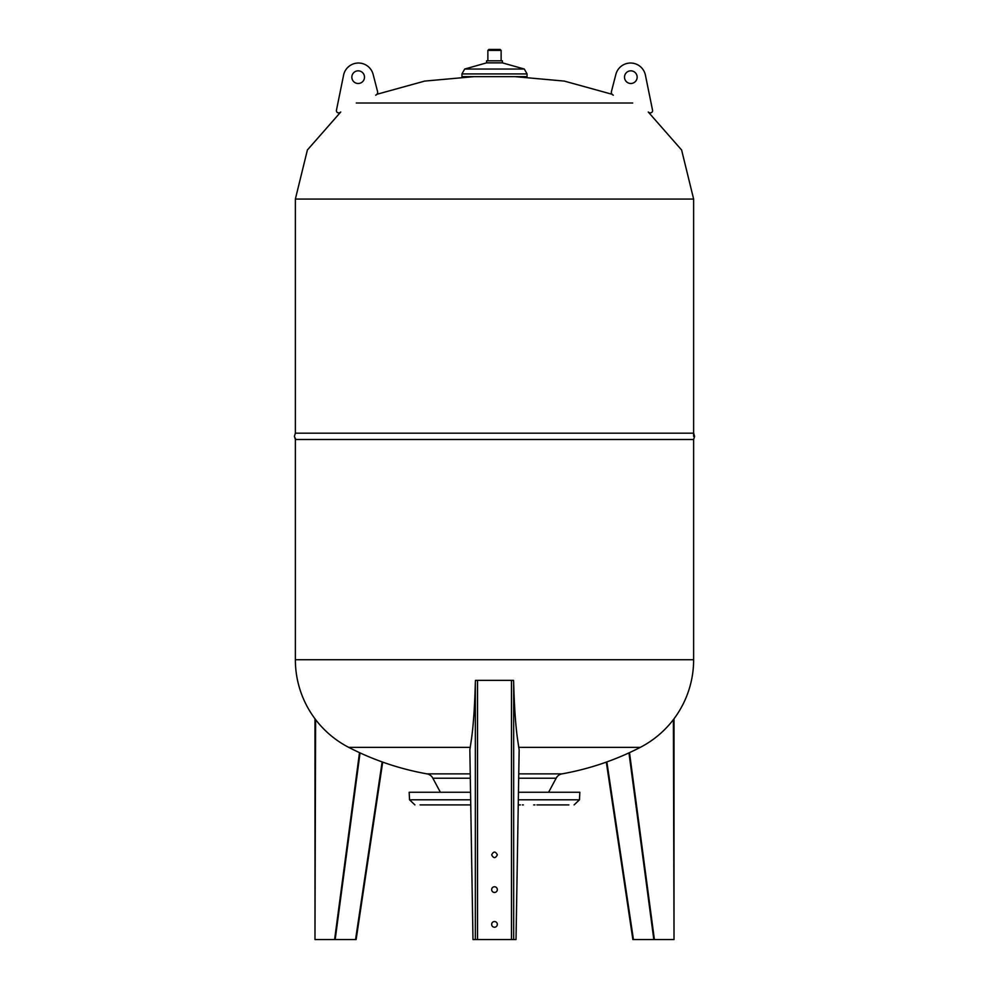 <?xml version="1.0" encoding="UTF-8"?>
<svg xmlns="http://www.w3.org/2000/svg" width="989" height="989" viewBox="0 0 989 989"><rect width="100%" height="100%" fill="white"/><g stroke="black" fill="none" stroke-linecap="round" stroke-linejoin="round"><path stroke-width="1.48" d="M295.365 433.182L294.413 436.334L295.365 439.499L693.635 439.499L694.587 436.334L693.635 433.182L295.365 433.182L295.365 199.073L307.394 149.982L340.748 112.004M295.365 199.073L693.635 199.073L693.635 436.334M440.377 792.251L432.861 778.232L470.319 778.232L432.861 778.232A8.221 8.221 0 0 0 426.976 773.868L470.245 773.868M548.623 792.251L556.139 778.232A8.221 8.221 0 0 1 562.024 773.868A276.265 276.265 0 0 0 640.266 747.375A98.616 98.616 0 0 0 693.635 659.737L693.635 439.499M556.139 778.232L518.681 778.232L556.139 778.232M693.635 659.737L295.365 659.737A98.616 98.616 0 0 0 348.734 747.375A276.265 276.265 0 0 0 426.976 773.868M378.243 93.794L377.415 93.448M501.126 50.402L500.174 49.45L488.826 49.45L487.874 50.402L501.126 50.402L501.126 60.824M375.672 95.204A3.165 3.165 0 0 0 377.551 91.483L373.137 74.41A15.169 15.169 0 0 0 343.579 75.189L336.445 110.224A2.213 2.213 0 0 0 339.709 112.598M364.496 77.167A6.317 6.317 0 0 1 358.166 83.484A6.317 6.317 0 0 1 351.849 77.167A6.317 6.317 0 0 1 358.166 70.837A6.317 6.317 0 0 1 364.496 77.167M613.328 95.204A3.165 3.165 0 0 1 611.449 91.483L615.863 74.41A15.169 15.169 0 0 1 645.421 75.189L652.555 110.224A2.213 2.213 0 0 1 649.291 112.598M637.151 77.167A6.317 6.317 0 0 0 630.834 70.837A6.317 6.317 0 0 0 624.504 77.167A6.317 6.317 0 0 0 630.834 83.484A6.317 6.317 0 0 0 637.151 77.167M486.6 62.863L486.6 60.824L502.4 60.824L502.4 62.863L486.6 62.863L464.669 69.045L524.331 69.045L527.063 73.915L527.063 76.635L461.937 76.635L461.937 73.915L527.063 73.915M673.398 719.596L674.016 939.55L632.873 939.55L606.306 762.111M674.016 939.55L674.016 718.78M606.85 761.913L633.442 939.55M653.828 939.55L628.955 752.876M629.499 752.629L654.397 939.55M494.5 892.449A2.843 2.843 0 0 1 491.657 889.606A2.843 2.843 0 0 1 494.5 886.762A2.843 2.843 0 0 1 497.343 889.606A2.843 2.843 0 0 1 494.5 892.449M494.5 927.225A2.843 2.843 0 0 1 491.657 924.381A2.843 2.843 0 0 1 494.5 921.538A2.843 2.843 0 0 1 497.343 924.381A2.843 2.843 0 0 1 494.5 927.225M513.662 939.55L513.662 682.645C514.255 705.182 515.467 723.466 517.296 737.473L519.151 749.897L516.023 939.55L472.977 939.55L469.849 749.897L471.704 737.485C473.546 723.342 474.757 705.07 475.338 682.645L475.338 939.55M513.662 682.645L513.551 680.358L475.449 680.358L475.338 682.645M497.343 854.842C495.452 851.17 493.548 851.17 491.657 854.842C493.548 858.514 495.452 858.514 497.343 854.842M382.694 762.111L356.127 939.55L314.984 939.55L315.602 719.596M314.984 718.78L314.984 939.55M360.045 752.876L335.172 939.55M355.558 939.55L382.15 761.913M359.502 752.629L334.603 939.55M568.885 804.898L538.09 804.898M537.719 804.898L536.903 804.898M534.888 804.898L533.701 804.898M523.329 804.898L522.377 804.898M520.399 804.898L518.372 804.898M539.722 804.898L549.278 804.898M552.282 804.898L568.131 804.898M518.335 799.792L579.467 799.792L579.838 792.251L518.459 792.251M466.128 804.898L420.115 804.898M420.869 804.898L423.428 804.898M424.392 804.898L436.718 804.898M439.722 804.898L464.237 804.898M470.628 804.898L468.601 804.898M450.91 804.898L470.752 804.898M566.882 804.898L558.031 804.898L566.882 804.898M545.681 804.898L539.425 804.898L545.681 804.898M443.319 804.898L449.575 804.898L443.319 804.898M422.118 804.898L430.969 804.898L422.118 804.898M470.541 792.251L409.162 792.251L409.533 799.792L414.898 804.898M446.447 792.251C440.735 792.251 440.735 792.251 446.447 792.251C452.158 792.251 452.158 792.251 446.447 792.251M414.886 792.251L451.738 792.251M632.713 103.004L356.287 103.004M518.755 773.868L562.024 773.868M348.734 747.375L470.307 747.375M518.693 747.375L640.266 747.375M477.539 939.55L477.539 680.358M511.461 680.358L511.461 939.55M470.665 799.792L409.533 799.792M612.067 94.276L564.286 81.086L514.923 76.635M693.635 199.073L681.606 149.982L648.252 112.004M376.933 94.276L424.714 81.086L474.077 76.635M295.365 659.737L295.365 438.238M487.874 50.402L487.874 60.824M524.331 69.045L502.4 62.863M464.669 69.045L461.937 73.915M579.467 799.792L574.102 804.898"/></g></svg>
